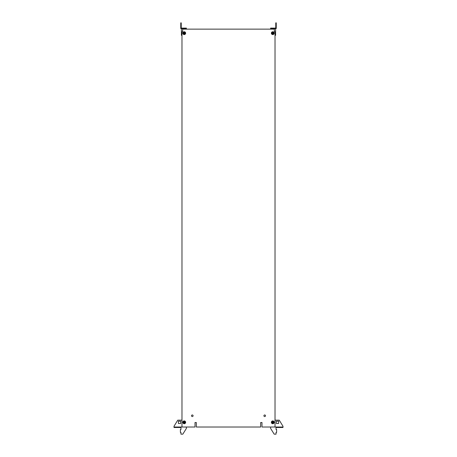 <?xml version="1.0" encoding="UTF-8"?>
<svg xmlns="http://www.w3.org/2000/svg" width="457" height="457" viewBox="0 0 457 457"><rect width="100%" height="100%" fill="white"/><g stroke="black" fill="none" stroke-linecap="round" stroke-linejoin="round"><path stroke-width="0.69" d="M193.094 415.767A0.8 0.8 0 0 0 192.294 414.967A0.8 0.8 0 0 0 191.494 415.767A0.8 0.8 0 0 0 192.294 416.561A0.8 0.8 0 0 0 193.094 415.767M265.506 415.767A0.8 0.8 0 0 0 264.706 414.967A0.8 0.8 0 0 0 263.906 415.767A0.8 0.8 0 0 0 264.706 416.561A0.8 0.8 0 0 0 265.506 415.767M186.387 427.021L180.943 427.021L180.943 429.551L180.384 429.551L180.384 432.385L180.943 432.385L180.943 434.15L182.823 434.15L186.387 428.426L186.387 427.021L195.013 427.021L195.013 422.519L196.327 422.519L196.327 427.021L260.673 427.021L260.673 422.519L261.987 422.519L261.987 427.021L282.997 427.021L282.997 426.272L279.244 420.172L275.023 420.172M185.633 422.331A1.405 1.405 0 0 0 184.228 420.926A1.405 1.405 0 0 0 182.823 422.331A1.405 1.405 0 0 0 184.228 423.736A1.405 1.405 0 0 0 185.633 422.331M274.177 33.167A1.405 1.405 0 0 0 272.772 31.762A1.405 1.405 0 0 0 271.367 33.167A1.405 1.405 0 0 0 272.772 34.572A1.405 1.405 0 0 0 274.177 33.167M274.177 422.331A1.405 1.405 0 0 0 272.772 420.926A1.405 1.405 0 0 0 271.367 422.331A1.405 1.405 0 0 0 272.772 423.736A1.405 1.405 0 0 0 274.177 422.331M185.633 33.167A1.405 1.405 0 0 0 184.228 31.762A1.405 1.405 0 0 0 182.823 33.167A1.405 1.405 0 0 0 184.228 34.572A1.405 1.405 0 0 0 185.633 33.167M274.463 31.762L275.023 31.762L275.023 427.021M182.537 31.762L181.977 31.762L181.977 427.021M182.634 31.762L182.634 29.134L274.366 29.134L274.366 31.762M184.245 422.302L184.537 421.742L183.868 421.771L183.565 422.359L183.868 421.771L184.537 421.742L184.891 422.302L184.559 421.691L184.948 422.302L184.588 422.891L184.891 422.302L184.262 422.331M184.194 422.331L183.565 422.359L183.92 422.919L184.211 422.359M184.211 422.302L183.84 421.725L184.559 421.691M184.245 422.359L184.588 422.891L183.92 422.919L184.617 422.942L183.897 422.971L183.565 422.359M184.805 423.233A1.068 1.068 0 0 1 183.326 422.908A1.068 1.068 0 0 1 183.651 421.428A1.068 1.068 0 0 1 185.131 421.754A1.068 1.068 0 0 1 184.805 423.233M183.571 421.303A1.217 1.217 0 0 1 185.256 421.674A1.217 1.217 0 0 1 184.885 423.359A1.217 1.217 0 0 1 183.2 422.988A1.217 1.217 0 0 1 183.571 421.303M272.789 422.302L273.08 421.742L272.412 421.771L272.109 422.359L272.412 421.771L273.08 421.742L273.435 422.302L273.132 422.891L273.435 422.302L272.806 422.331M272.738 422.331L272.109 422.359L272.463 422.919L272.755 422.359M272.755 422.302L272.383 421.725L273.08 421.742M272.789 422.359L273.132 422.891L272.463 422.919L273.16 422.942L272.441 422.971L272.109 422.359M273.103 421.691L273.435 422.302M273.349 423.233A1.068 1.068 0 0 1 271.869 422.908A1.068 1.068 0 0 1 272.195 421.428A1.068 1.068 0 0 1 273.674 421.754A1.068 1.068 0 0 1 273.349 423.233M272.115 421.303A1.217 1.217 0 0 1 273.8 421.674A1.217 1.217 0 0 1 273.429 423.359A1.217 1.217 0 0 1 271.744 422.988A1.217 1.217 0 0 1 272.115 421.303M272.789 33.138L273.08 32.578L272.412 32.607L272.109 33.195L272.463 33.755L272.755 33.195M272.738 33.167L272.109 33.195L272.412 32.607L273.08 32.578L273.435 33.138L273.103 32.527L273.492 33.138L273.132 33.727L273.435 33.138L272.806 33.167M272.755 33.138L272.383 32.561L273.103 32.527M272.789 33.195L273.132 33.727L272.463 33.755L273.16 33.778L272.441 33.807L272.052 33.201L272.441 33.807M273.349 34.069A1.068 1.068 0 0 1 271.869 33.744A1.068 1.068 0 0 1 272.195 32.264A1.068 1.068 0 0 1 273.674 32.59A1.068 1.068 0 0 1 273.349 34.069M272.115 32.139A1.217 1.217 0 0 1 273.8 32.51A1.217 1.217 0 0 1 273.429 34.195A1.217 1.217 0 0 1 271.744 33.824A1.217 1.217 0 0 1 272.115 32.139M278.604 423.473L276.319 423.473L276.319 421.188L278.604 421.188L278.604 423.473M270.613 427.021L270.613 428.426L274.177 434.15L276.057 434.15L276.057 432.385L276.616 432.385L276.616 429.551L276.057 429.551L276.057 427.021M276.057 427.489L276.079 427.021M276.079 427.489L282.997 427.489L282.997 427.021M275.588 28.574L274.817 28.574L274.817 28.1L275.771 28.1L275.771 22.85L276.245 22.85L276.245 28.574L275.588 28.574L275.588 35.326L275.023 35.326M270.613 29.134L270.613 28.1L274.817 28.1M274.817 28.574L270.613 28.574M181.977 35.326L181.412 35.326L181.412 28.574L180.755 28.574L180.755 22.85L181.229 22.85L181.229 28.1L186.387 28.1L186.387 29.134M181.412 28.574L186.387 28.574M182.183 28.1L182.183 28.574M180.681 423.473L178.396 423.473L178.396 421.188L180.681 421.188L180.681 423.473M180.943 427.021L174.003 427.021L174.003 426.272L177.756 420.172L181.977 420.172M180.921 427.021L180.943 427.489M180.921 427.489L174.003 427.489L174.003 427.021M184.245 33.138L184.537 32.578L183.868 32.607L184.537 32.578L184.891 33.138L184.559 32.527L184.948 33.138L184.588 33.727L183.92 33.755L184.211 33.195M184.194 33.167L183.565 33.195L183.868 32.607L184.211 33.138M184.262 33.167L184.891 33.138M184.245 33.195L184.617 33.778L183.897 33.807L183.508 33.201L183.897 33.807M183.508 33.201L183.868 32.607M184.805 34.069A1.068 1.068 0 0 1 183.326 33.744A1.068 1.068 0 0 1 183.651 32.264A1.068 1.068 0 0 1 185.131 32.59A1.068 1.068 0 0 1 184.805 34.069M183.571 32.139A1.217 1.217 0 0 1 185.256 32.51A1.217 1.217 0 0 1 184.885 34.195A1.217 1.217 0 0 1 183.2 33.824A1.217 1.217 0 0 1 183.571 32.139M183.508 422.365L183.84 421.725M184.948 422.302L184.617 422.942M272.052 422.365L272.383 421.725M273.492 422.302L273.16 422.942M272.052 33.201L272.383 32.561M273.492 33.138L273.16 33.778M183.84 32.561L184.559 32.527M184.948 33.138L184.617 33.778"/></g></svg>
